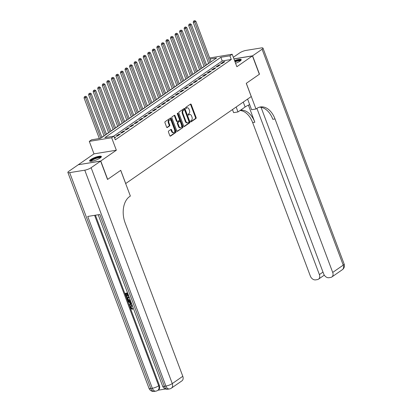 <?xml version="1.0" encoding="UTF-8"?>
<svg xmlns="http://www.w3.org/2000/svg" width="412" height="412" viewBox="0 0 412 412"><rect width="100%" height="100%" fill="white"/><g stroke="black" fill="none" stroke-linecap="round" stroke-linejoin="round"><path stroke-width="0.62" d="M190.679 121.514A0.551 0.36 80.8 0 0 191.183 121.803L195.927 118.517A0.788 0.515 80.8 0 0 196.102 117.487L191.225 104.514A0.788 0.515 80.8 0 0 190.653 104.04A0.788 0.515 80.8 0 0 190.509 104.102L185.766 107.388A0.551 0.36 80.8 0 0 186.142 108.397L186.754 107.97A2.529 1.643 80.8 0 1 187.218 107.784A2.529 1.643 80.8 0 1 189.051 109.288L189.458 110.37A2.529 1.643 80.8 0 1 188.897 113.666L188.284 114.093A0.551 0.36 80.8 0 0 188.665 115.103L189.278 114.675A2.529 1.643 80.8 0 1 189.736 114.485A2.529 1.643 80.8 0 1 191.57 115.993L191.977 117.075A2.529 1.643 80.8 0 1 191.415 120.371L190.802 120.793A0.551 0.36 80.8 0 0 190.679 121.514M100.214 157.976A6.278 1.411 -20.6 0 0 101.378 156.529A6.278 1.411 -20.6 0 0 97.134 156.72A6.278 1.411 -20.6 0 0 90.784 159.506A6.278 1.411 -20.6 0 0 89.62 160.948A6.278 1.411 -20.6 0 0 93.869 160.762A6.278 1.411 -20.6 0 0 100.214 157.976M235.571 63.263A6.278 1.411 -20.6 0 0 240.067 61.074A6.278 1.411 -20.6 0 0 241.231 59.632A6.278 1.411 -20.6 0 0 234.577 60.626M168.637 131.021A0.788 0.515 80.8 0 0 168.462 132.051L169.826 135.692A0.788 0.515 80.8 0 0 170.403 136.161A0.788 0.515 80.8 0 0 170.547 136.104L175.816 132.453A0.788 0.515 80.8 0 0 175.991 131.423L171.114 118.45A0.788 0.515 80.8 0 0 170.537 117.976A0.788 0.515 80.8 0 0 170.398 118.038L165.13 121.684A0.788 0.515 80.8 0 0 164.955 122.714L166.602 127.112A0.788 0.515 80.8 0 0 167.179 127.586A0.788 0.515 80.8 0 0 167.323 127.524L169.574 125.964A0.788 0.515 80.8 0 0 169.754 124.934L168.93 122.75A2.111 1.375 80.8 0 1 169.785 119.84A2.111 1.375 80.8 0 1 171.32 121.097L174.534 129.636A2.111 1.375 80.8 0 1 173.679 132.551A2.111 1.375 80.8 0 1 172.144 131.294L171.608 129.868A0.788 0.515 80.8 0 0 171.037 129.399A0.788 0.515 80.8 0 0 170.892 129.461L168.637 131.021M78.435 164.723L100.765 161.02L107.666 179.38L120.742 170.316L125.712 183.536L251.238 96.562L246.268 83.342L259.344 74.284L252.443 55.924L236.869 66.718L232.177 54.235L229.901 55.811L231.281 59.483L115.303 139.838L113.923 136.166L111.652 137.742L89.296 141.378L91.567 139.802L100.631 138.329L216.609 57.974L210.058 59.034M100.765 161.02L116.344 150.226L111.652 137.742M183.711 126.072A0.788 0.515 80.8 0 0 184.288 126.541A0.788 0.515 80.8 0 0 184.432 126.484L189.7 122.833A0.788 0.515 80.8 0 0 189.875 121.803L184.998 108.83A0.788 0.515 80.8 0 0 184.422 108.356A0.788 0.515 80.8 0 0 184.277 108.418L179.014 112.064A0.788 0.515 80.8 0 0 178.834 113.094L183.711 126.072M182.758 127.643L177.49 131.294A0.788 0.515 80.8 0 1 177.345 131.351A0.788 0.515 80.8 0 1 176.769 130.882L171.892 117.904A0.788 0.515 80.8 0 1 172.072 116.874L174.322 115.314A0.788 0.515 80.8 0 1 174.467 115.257A0.788 0.515 80.8 0 1 175.043 115.726L177.021 120.989A0.788 0.515 80.8 0 0 177.593 121.458A0.788 0.515 80.8 0 0 177.737 121.401L179.23 120.361A0.788 0.515 80.8 0 0 179.405 119.331L177.351 113.856A0.551 0.36 80.8 0 1 177.974 113.424L182.933 126.613A0.788 0.515 80.8 0 1 182.758 127.643L177.052 131.274M252.443 55.924L233.944 58.931M222.125 63.505L224.854 61.615L223.345 61.857L220.616 63.747L222.125 63.505M217.577 66.656L220.307 64.761L218.798 65.008L216.068 66.898L217.577 66.656M213.03 69.803L215.759 67.913L214.245 68.16L211.521 70.05L213.03 69.803M208.482 72.955L211.212 71.065L209.698 71.312L206.968 73.202L208.482 72.955M203.935 76.107L206.659 74.217L205.15 74.464L202.421 76.354L203.935 76.107M199.382 79.258L202.112 77.368L200.603 77.616L197.873 79.506L199.382 79.258M194.835 82.41L197.564 80.52L196.055 80.767L193.326 82.657L194.835 82.41M190.287 85.562L193.017 83.672L191.508 83.914L188.778 85.809L190.287 85.562M185.74 88.714L188.469 86.824L186.96 87.066L184.231 88.961L185.74 88.714M181.192 91.866L183.922 89.976L182.413 90.218L179.683 92.108L181.192 91.866M176.645 95.017L179.375 93.122L177.86 93.37L175.136 95.26L176.645 95.017M172.098 98.169L174.827 96.274L173.313 96.521L170.583 98.411L172.098 98.169M167.55 101.316L170.274 99.426L168.766 99.673L166.036 101.563L167.55 101.316M162.998 104.468L165.727 102.578L164.218 102.825L161.489 104.715L162.998 104.468M158.45 107.62L161.18 105.73L159.671 105.977L156.941 107.867L158.45 107.62M153.903 110.771L156.632 108.881L155.123 109.129L152.394 111.019L153.903 110.771M149.355 113.923L152.085 112.033L150.576 112.28L147.846 114.17L149.355 113.923M144.808 117.075L147.537 115.185L146.028 115.427L143.299 117.322L144.808 117.075M140.26 120.227L142.99 118.337L141.476 118.579L138.751 120.469L140.26 120.227M135.713 123.379L138.442 121.489L136.928 121.731L134.199 123.621L135.713 123.379M131.165 126.53L133.895 124.635L132.381 124.882L129.651 126.772L131.165 126.53M126.618 129.677L129.342 127.787L127.833 128.034L125.104 129.924L126.618 129.677M122.065 132.829L124.795 130.939L123.286 131.186L120.556 133.076L122.065 132.829M117.518 135.981L120.247 134.091L118.738 134.338L116.009 136.228L117.518 135.981M231.281 59.483L222.217 60.955L113.588 136.223M114.407 137.453L115.7 137.242L114.613 137.994M208.632 63.319L206.494 64.802M204.084 66.471L201.947 67.954M199.537 69.623L197.4 71.101M194.989 72.775L192.847 74.253M190.442 75.921L188.299 77.405M185.894 79.073L183.752 80.556M181.342 82.225L179.205 83.708M176.794 85.377L174.657 86.86M172.247 88.529L170.11 90.012M167.699 91.68L165.562 93.163M163.152 94.832L161.015 96.315M158.605 97.984L156.462 99.462M154.057 101.136L151.915 102.614M149.51 104.282L147.367 105.766M144.957 107.434L142.82 108.917M140.41 110.586L138.272 112.069M135.862 113.738L133.725 115.221M131.315 116.89L129.177 118.373M126.767 120.041L124.63 121.525M122.22 123.193L120.077 124.676M117.672 126.345L115.53 127.828M113.125 129.497L110.983 130.975M108.572 132.649L106.435 134.127M104.025 135.795L101.888 137.278M116.344 150.226L93.987 153.861L78.409 164.656M93.987 153.861L89.296 141.378M209.662 57.979L232.177 54.235M229.901 55.811L220.837 57.283L104.859 137.639L113.923 136.166M222.217 60.955L220.837 57.283M223.345 61.857L223.582 62.495M218.798 65.008L219.035 65.647M214.245 68.16L214.487 68.794M209.698 71.312L209.94 71.945M205.15 74.464L205.392 75.097M200.603 77.616L200.84 78.249M196.055 80.767L196.292 81.401M191.508 83.914L191.745 84.553M186.96 87.066L187.197 87.705M182.413 90.218L182.65 90.856M177.86 93.37L178.102 94.008M173.313 96.521L173.555 97.155M168.766 99.673L169.008 100.307M164.218 102.825L164.455 103.458M159.671 105.977L159.907 106.61M155.123 109.129L155.36 109.762M150.576 112.28L150.813 112.914M146.028 115.427L146.265 116.066M141.476 118.579L141.718 119.217M136.928 121.731L137.17 122.369M132.381 124.882L132.623 125.521M127.833 128.034L128.07 128.668M123.286 131.186L123.523 131.819M118.738 134.338L118.975 134.971M189.736 114.485L189.134 114.582A2.529 1.643 80.8 0 0 188.67 114.773L189.278 114.675M188.294 115.036L188.67 114.773M187.218 107.784L186.615 107.882A2.529 1.643 80.8 0 0 186.152 108.068L186.754 107.97M185.776 108.33L186.152 108.068M190.818 121.736L195.319 118.615A0.788 0.515 80.8 0 0 195.499 117.585L190.622 104.612A0.788 0.515 80.8 0 0 190.339 104.221M183.994 126.463L189.093 122.93A0.788 0.515 80.8 0 0 189.268 121.9L184.391 108.928A0.788 0.515 80.8 0 0 184.113 108.531M188.83 122.163A0.551 0.36 80.8 0 0 188.948 121.442L184.669 110.055A0.551 0.36 80.8 0 0 184.169 109.767L183.52 110.215A2.529 1.643 80.8 0 0 182.959 113.511L185.884 121.293A2.529 1.643 80.8 0 0 187.718 122.802A2.529 1.643 80.8 0 0 188.181 122.611L188.83 122.163M183.773 109.829A0.551 0.36 80.8 0 0 183.561 109.865L184.169 109.767M187.718 122.802L187.115 122.9A2.529 1.643 80.8 0 1 185.282 121.391L182.356 113.609A2.529 1.643 80.8 0 1 182.918 110.313L183.561 109.865M177.134 121.499A0.788 0.515 80.8 0 1 176.99 121.555A0.788 0.515 80.8 0 1 176.413 121.087L174.436 115.824A0.788 0.515 80.8 0 0 174.158 115.432M182.15 127.741A0.788 0.515 80.8 0 0 182.325 126.711L177.371 113.521A0.551 0.36 80.8 0 0 177.315 113.403M179.071 126.448A2.111 1.375 80.8 0 0 180.605 127.705A2.111 1.375 80.8 0 0 181.46 124.795L180.327 121.782A0.788 0.515 80.8 0 0 179.756 121.313A0.788 0.515 80.8 0 0 179.611 121.37L178.118 122.41A0.788 0.515 80.8 0 0 177.943 123.44L179.071 126.448L178.468 126.546A2.111 1.375 80.8 0 0 180.003 127.802L180.605 127.705M179.308 121.422A0.788 0.515 80.8 0 0 179.153 121.411A0.788 0.515 80.8 0 0 179.009 121.468L179.611 121.37M178.468 126.546L177.335 123.538A0.788 0.515 80.8 0 1 177.51 122.508L179.009 121.468M173.679 132.551L173.071 132.649A2.111 1.375 80.8 0 1 171.536 131.392L171.006 129.965A0.788 0.515 80.8 0 0 170.722 129.574M169.785 119.84L169.183 119.938A2.111 1.375 80.8 0 0 168.328 122.848L168.93 122.75M166.886 127.504L168.972 126.062A0.788 0.515 80.8 0 0 169.147 125.032L168.328 122.848M170.11 136.084L175.208 132.551A0.788 0.515 80.8 0 0 175.383 131.521L170.506 118.548A0.788 0.515 80.8 0 0 170.228 118.151M211.093 61.79L195.855 21.244L194.716 22.032L193.207 22.279L208.688 63.458M194.248 20.914L193.64 21.012L194.248 20.914L194.716 22.032L209.955 62.578M194.701 20.6L195.855 21.244M193.207 22.279L193.64 21.012M234.866 61.388A5.433 1.221 159.4 0 1 240.68 60.6M240.32 60.894A5.032 1.133 -20.6 0 0 235.036 61.841M241.185 60.003A6.242 1.401 -20.6 0 0 234.799 61.218M90.676 161.313A5.433 1.221 159.4 0 1 90.655 160.963A5.433 1.221 159.4 0 1 95.996 157.93A5.433 1.221 159.4 0 1 100.827 157.497M100.466 157.791A5.032 1.133 -20.6 0 0 95.61 158.579A5.032 1.133 -20.6 0 0 91.165 161.21A5.032 1.133 -20.6 0 0 91.14 161.298M101.326 156.905A6.242 1.401 -20.6 0 0 95.229 158.012A6.242 1.401 -20.6 0 0 89.909 161.2M252.582 55.831L259.483 74.186L246.314 83.312L255.976 109.01L256.748 108.474A20.126 13.071 -99.2 0 1 260.42 106.965A20.126 13.071 -99.2 0 1 275.02 118.955L332.705 272.425L343.232 265.132L262.089 49.244L252.582 55.831L233.918 58.864M236.148 107.017L237.997 111.935L245.114 107.002A9.059 2.034 159.4 0 1 249.667 104.602M237.997 111.935L233.619 112.646L232.461 109.571M255.976 109.01L251.593 109.726L247.597 99.086M256.903 108.371L319.382 274.593A4.831 3.507 -124.7 0 1 318.507 279.151A4.831 3.507 -124.7 0 1 317.41 279.588L315.628 279.877A4.831 3.507 -124.7 0 1 310.349 276.061L252.659 122.591A20.126 13.071 -99.2 0 0 240.052 110.514M240.484 110.21A20.126 13.071 -99.2 0 1 254.837 122.235L248.415 105.158M262.089 49.244A4.831 1.087 -20.6 0 0 262.985 48.132A4.831 1.087 -20.6 0 0 261.193 47.941L246.082 50.398A4.831 1.087 -20.6 0 0 239.727 52.88L233.331 57.309M261.064 107.331L323.672 273.892A4.831 3.507 -124.7 0 0 328.951 277.714L330.733 277.42A4.831 3.507 -124.7 0 0 331.83 276.988A4.831 3.507 -124.7 0 0 332.705 272.425M259.344 107.213A20.126 13.071 -99.2 0 1 272.842 119.31L275.02 118.955M131.212 306.214L131.109 307.419L132.484 308.511L132.597 309.149L132.231 309.402L130.352 307.8L130.712 305.745L132.185 305.168M130.712 305.745L131.835 305.199M131.675 303.819L129.538 305.503L129.291 304.844L130.218 304.164L129.512 302.284L128.209 301.965L127.957 301.306L128.323 301.054L130.903 301.754M131.685 303.845L129.538 305.503M127.849 293.632L127.329 293.715L128.199 296.032L127.777 296.099L126.906 293.787L125.655 293.988L126.628 296.589L126.211 296.655L125.001 293.437L127.545 292.829M127.756 293.648L128.559 295.78L128.199 296.032M126.087 293.921L126.994 296.336L126.628 296.589M95.414 215.203L159.356 385.323A4.831 3.507 55.3 0 1 158.481 389.886L157.801 390.355A4.831 3.507 -124.7 0 0 158.677 385.797L159.356 385.323M157.997 390.221L165.567 388.99M130.45 300.554L129.723 300.822C128.565 301.012 127.699 300.436 127.123 299.081L126.53 297.5L129.074 296.897M100.631 161.113L78.27 164.748L68.768 171.335A4.831 1.087 -20.6 0 0 67.872 172.443A4.831 1.087 -20.6 0 0 69.664 172.638L84.769 170.182A4.831 1.087 -20.6 0 0 91.124 167.699L100.631 161.113L107.532 179.472L120.695 170.347L130.357 196.05L129.584 196.586A20.126 13.071 80.8 0 0 125.114 222.82L182.799 376.29A4.831 3.507 55.3 0 1 181.924 380.853L171.397 388.145A4.831 3.507 -124.7 0 0 172.273 383.587L182.799 376.29M91.124 167.699L172.273 383.587A4.831 1.087 159.4 0 1 165.918 386.07L164.403 386.312L99.817 214.482L87.735 216.449L152.322 388.279L150.807 388.521A4.831 1.087 159.4 0 1 149.015 388.331L67.872 172.443M125.001 293.437L127.617 293.009M126.53 297.5L129.141 297.078M129.378 297.701L127.179 298.056L128.168 299.962L129.497 300.199L130.213 299.915M127.612 297.984L128.534 299.709L130.192 299.869M127.524 298.963L127.885 298.71M128.168 299.962L128.534 299.709M129.497 300.199L129.857 299.946M127.957 301.306L131.047 302.14M131.268 302.727L130.001 302.403L130.563 303.907L131.464 303.247M130.506 302.526L130.923 303.644M132.54 306.116L131.011 306.327L130.748 307.671L131.109 307.419M130.748 307.671L132.118 308.763L132.484 308.511M133.308 308.449L133.637 309.026M131.469 305.452L132.298 305.472M132.118 308.763L132.231 309.402M206.546 64.942L191.307 24.396L190.169 25.183L188.66 25.431L204.136 66.61M189.7 24.066L189.093 24.164L189.7 24.066L190.169 25.183L205.408 65.729M190.153 23.752L191.307 24.396M188.66 25.431L189.093 24.164M201.998 68.093L186.76 27.547L185.621 28.335L184.113 28.582L199.588 69.762M185.148 27.218L184.545 27.316L185.148 27.218L185.621 28.335L200.86 68.881M185.606 26.904L186.76 27.547M184.113 28.582L184.545 27.316M197.451 71.245L182.212 30.699L181.074 31.487L179.56 31.734L195.041 72.914M180.6 30.37L179.998 30.467L180.6 30.37L181.074 31.487L196.313 72.033M181.059 30.055L182.212 30.699M179.56 31.734L179.998 30.467M192.904 74.397L177.66 33.851L176.527 34.639L175.012 34.881L190.493 76.066M176.053 33.521L175.45 33.619L176.053 33.521L176.527 34.639L191.765 75.185M176.511 33.207L177.66 33.851M175.012 34.881L175.45 33.619M188.356 77.549L173.112 37.003L171.979 37.791L170.465 38.033L185.946 79.217M171.505 36.673L170.903 36.771L171.505 36.673L171.979 37.791L187.218 78.337M171.958 36.354L173.112 37.003M170.465 38.033L170.903 36.771M183.803 80.7L168.565 40.155L167.427 40.943L165.918 41.185L181.398 82.369M166.958 39.825L166.355 39.923L166.958 39.825L167.427 40.943L182.671 81.488M167.411 39.506L168.565 40.155M165.918 41.185L166.355 39.923M179.256 83.852L164.017 43.301L162.879 44.089L161.37 44.336L176.851 85.521M162.41 42.972L161.803 43.075L162.41 42.972L162.879 44.089L178.123 84.64M162.864 42.657L164.017 43.301M161.37 44.336L161.803 43.075M174.709 87.004L159.47 46.453L158.332 47.241L156.823 47.488L172.304 88.673M157.863 46.123L157.255 46.221L157.863 46.123L158.332 47.241L173.57 87.787M158.316 45.809L159.47 46.453M156.823 47.488L157.255 46.221M170.161 90.151L154.922 49.605L153.784 50.393L152.275 50.64L167.751 91.819M153.315 49.275L152.708 49.373L153.315 49.275L153.784 50.393L169.023 90.939M153.769 48.961L154.922 49.605M152.275 50.64L152.708 49.373M165.614 93.303L150.375 52.757L149.237 53.545L147.728 53.792L163.203 94.971M148.763 52.427L148.16 52.525L148.763 52.427L149.237 53.545L164.476 94.09M149.221 52.113L150.375 52.757M147.728 53.792L148.16 52.525M161.066 96.454L145.827 55.908L144.689 56.696L143.175 56.944L158.656 98.123M144.215 55.579L143.613 55.677L144.215 55.579L144.689 56.696L159.928 97.242M144.674 55.265L145.827 55.908M143.175 56.944L143.613 55.677M156.519 99.606L141.275 59.06L140.142 59.848L138.628 60.095L154.109 101.275M139.668 58.731L139.065 58.828L139.668 58.731L140.142 59.848L155.381 100.394M140.126 58.416L141.275 59.06M138.628 60.095L139.065 58.828M151.971 102.758L136.727 62.212L135.594 63L134.08 63.242L149.561 104.427M135.121 61.882L134.518 61.98L135.121 61.882L135.594 63L150.833 103.546M135.574 61.568L136.727 62.212M134.08 63.242L134.518 61.98M147.424 105.91L132.18 65.364L131.042 66.152L129.533 66.394L145.014 107.578M130.573 65.034L129.971 65.132L130.573 65.034L131.042 66.152L146.286 106.698M131.026 64.72L132.18 65.364M129.533 66.394L129.971 65.132M142.871 109.062L127.632 68.516L126.494 69.304L124.985 69.546L140.466 110.73M126.026 68.186L125.423 68.284L126.026 68.186L126.494 69.304L141.738 109.85M126.479 67.867L127.632 68.516M124.985 69.546L125.423 68.284M138.324 112.213L123.085 71.662L121.947 72.45L120.438 72.697L135.919 113.882M121.478 71.338L120.87 71.436L121.478 71.338L121.947 72.45L137.186 113.001M121.931 71.019L123.085 71.662M120.438 72.697L120.87 71.436M133.776 115.365L118.538 74.814L117.399 75.602L115.89 75.849L131.366 117.034M116.931 74.484L116.323 74.582L116.931 74.484L117.399 75.602L132.638 116.153M117.384 74.17L118.538 74.814M115.89 75.849L116.323 74.582M129.229 118.512L113.99 77.966L112.852 78.754L111.343 79.001L126.819 120.186M112.378 77.636L111.776 77.734L112.378 77.636L112.852 78.754L128.091 119.3M112.837 77.322L113.99 77.966M111.343 79.001L111.776 77.734M124.681 121.664L109.443 81.118L108.305 81.906L106.79 82.153L122.271 123.332M107.831 80.788L107.228 80.886L107.831 80.788L108.305 81.906L123.543 122.452M108.289 80.474L109.443 81.118M106.79 82.153L107.228 80.886M120.134 124.815L104.89 84.269L103.757 85.057L102.243 85.305L117.724 126.484M103.283 83.94L102.681 84.038L103.283 83.94L103.757 85.057L118.996 125.603M103.742 83.626L104.89 84.269M102.243 85.305L102.681 84.038M115.587 127.967L100.343 87.421L99.21 88.209L97.695 88.456L113.176 129.636M98.736 87.092L98.133 87.19L98.736 87.092L99.21 88.209L114.448 128.755M99.189 86.778L100.343 87.421M97.695 88.456L98.133 87.19M111.039 131.119L95.795 90.573L94.657 91.361L93.148 91.608L108.629 132.788M94.188 90.243L93.586 90.341L94.188 90.243L94.657 91.361L109.901 131.907M94.642 89.929L95.795 90.573M93.148 91.608L93.586 90.341M106.487 134.271L91.248 93.725L90.11 94.513L88.601 94.755L104.082 135.939M89.641 93.395L89.038 93.493L89.641 93.395L90.11 94.513L105.354 135.059M90.094 93.081L91.248 93.725M88.601 94.755L89.038 93.493M101.939 137.423L86.7 96.877L85.562 97.665L84.053 97.907L99.323 138.54M85.093 96.547L84.486 96.645L85.093 96.547L85.562 97.665L100.801 138.211M85.547 96.228L86.7 96.877M84.053 97.907L84.486 96.645M190.622 104.612L191.225 104.514M195.499 117.585L196.102 117.487M195.319 118.615L195.927 118.517M184.391 108.928L184.998 108.83M189.268 121.9L189.875 121.803M189.093 122.93L189.7 122.833M184.128 126.53L184.432 126.484M182.918 110.313L183.52 110.215M182.356 113.609L182.959 113.511M185.282 121.391L185.884 121.293M177.191 131.34L177.49 131.294M174.436 115.824L175.043 115.726M176.413 121.087L177.021 120.989M177.371 113.521L177.974 113.424M182.325 126.711L182.933 126.613M177.51 122.508L178.118 122.41M177.335 123.538L177.943 123.44M171.006 129.965L171.608 129.868M171.536 131.392L172.144 131.294M169.147 125.032L169.754 124.934M168.972 126.062L169.574 125.964M167.025 127.571L167.323 127.524M170.506 118.548L171.114 118.45M175.383 131.521L175.991 131.423M175.208 132.551L175.816 132.453M170.249 136.151L170.547 136.104M254.837 122.235L252.659 122.591M319.382 274.593L322.993 272.09M343.232 265.132A4.831 3.507 55.3 0 1 342.357 269.69A4.831 4.831 0 0 0 344.128 264.02A4.831 1.087 159.4 0 1 343.232 265.132M243.265 102.083L245.114 107.002M69.664 172.638L150.807 388.521A4.831 3.136 80.8 0 0 154.315 391.4L155.824 391.153A4.831 3.136 -99.2 0 1 152.322 388.279A4.831 1.087 159.4 0 0 158.677 385.797L94.6 215.332M98.2 214.75L162.611 386.121A4.831 1.087 159.4 0 0 164.403 386.312A4.831 3.136 80.8 0 0 167.911 389.191L169.42 388.943A4.831 3.136 -99.2 0 1 165.918 386.07L84.769 170.182M183.664 109.824L184.267 109.726M176.99 121.555L177.593 121.458M179.153 121.411L179.756 121.313M318.507 279.151L324.301 275.139M331.83 276.988L342.357 269.69M344.128 264.02L262.985 48.132M162.611 386.121A4.831 4.831 0 0 0 167.911 389.191M169.42 388.943A4.831 4.831 0 0 0 171.397 388.145M149.015 388.331A4.831 4.831 0 0 0 154.315 391.4M155.824 391.153A4.831 4.831 0 0 0 157.801 390.355"/></g></svg>

